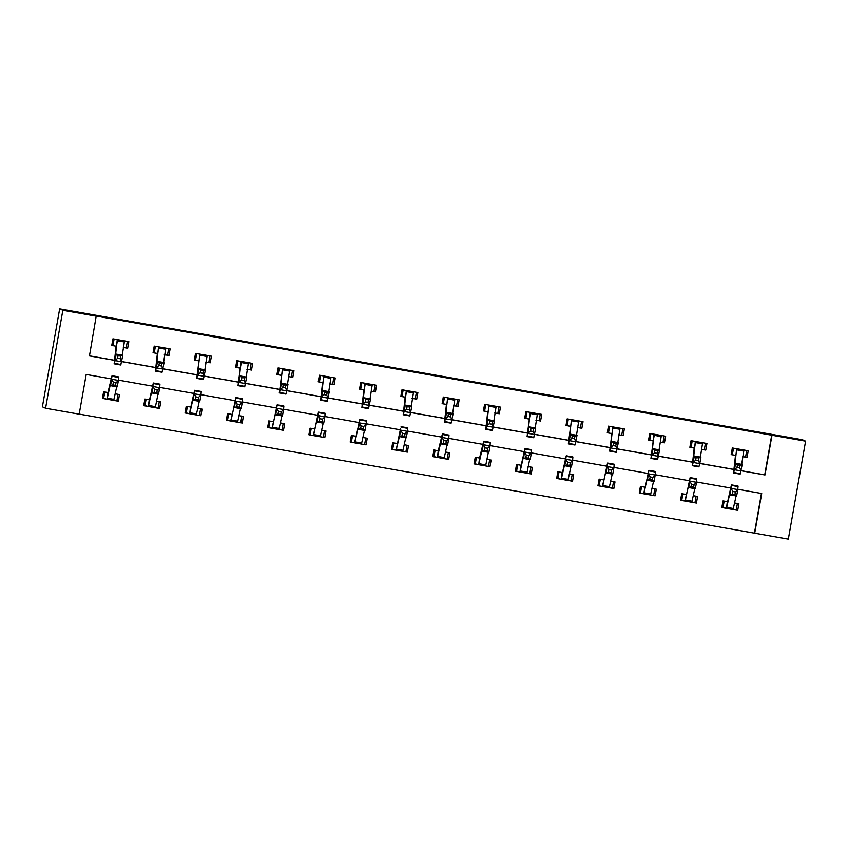 <?xml version="1.0" encoding="UTF-8"?>
<svg xmlns="http://www.w3.org/2000/svg" width="848" height="848" viewBox="0 0 848 848"><rect width="100%" height="100%" fill="white"/><g stroke="black" fill="none" stroke-linecap="round" stroke-linejoin="round"><path stroke-width="1.27" d="M111.247 378.876L86.199 374.456L79.193 414.174L45.58 408.248L42.4 406.828L59.667 308.873L802.42 439.752L805.6 441.172L96.206 316.092L89.464 355.927L114.512 360.336M805.6 441.172L788.333 539.127L754.709 533.201L761.716 493.494L737.824 489.285M79.214 414.1L754.709 533.201M754.444 533.085L761.44 493.441M737.4 503.468L736.244 510.051L733.393 509.584L737.718 510.348L738.884 503.733L734.58 502.97M732.746 491.48L732.28 494.055L734.93 494.522L735.396 491.946L732.746 491.48L731.177 488.406L737.802 489.572L736.626 496.016L730.011 494.85L731.432 484.876L727.669 501.634L722.994 500.935L721.828 507.549L726.132 508.302L721.892 507.221M696.113 496.197L694.947 502.769L692.106 502.313L696.42 503.076L697.586 496.451L693.293 495.698M686 494.416L681.707 493.653L680.541 500.278L684.834 501.03M650.829 495.041L655.122 495.794L656.288 489.179L651.995 488.416M644.713 487.134L640.41 486.381L639.244 492.995L643.537 493.759M609.532 487.759L613.835 488.522L615.001 481.897L610.708 481.145M603.416 479.862L599.123 479.099L597.957 485.724L602.25 486.476M568.245 480.487L572.538 481.24L573.704 474.626L569.411 473.862M567.577 462.372L567.111 464.948L569.761 465.414L570.227 462.838L567.577 462.372L566.008 459.298L572.623 460.464L571.457 466.909L564.842 465.743L566.263 455.779L562.5 472.527L557.825 471.827L556.659 478.442L560.952 479.205L556.712 478.113M530.933 467.089L529.777 473.672L526.926 473.205L531.251 473.968L532.417 467.343L528.113 466.591M526.279 455.1L525.813 457.676L528.463 458.143L528.929 455.567L526.279 455.1L524.711 452.026L531.336 453.192L530.17 459.627L523.545 458.461L524.965 448.497L521.202 465.255L516.527 464.545L515.361 471.17L519.665 471.923L515.425 470.831M489.646 459.807L488.48 466.389L485.639 465.934L489.953 466.686L491.119 460.072L486.826 459.309M479.586 458.037L475.24 457.273L474.074 463.888L478.367 464.651L474.127 463.559M448.348 452.535L447.193 459.118L444.341 458.651L448.656 459.415L449.832 452.79L445.529 452.037M438.289 450.765L433.943 449.991L432.777 456.616L437.08 457.369L432.84 456.288M407.061 445.253L405.895 451.836L403.054 451.38L407.369 452.132L408.535 445.518L404.242 444.765M396.949 443.472L392.656 442.72L391.49 449.334L395.783 450.097L391.543 449.005M365.764 437.981L364.608 444.564L361.757 444.098L366.071 444.861L367.237 438.246L362.944 437.483M355.651 436.201L351.358 435.437L350.192 442.062L354.485 442.815M320.48 436.826L324.784 437.579L325.95 430.964L321.657 430.212M314.364 428.918L310.071 428.166L308.895 434.78L313.198 435.543M279.193 429.554L283.486 430.307L284.652 423.693L280.359 422.929M273.067 421.647L268.774 420.894L267.608 427.509L271.901 428.261M237.896 422.272L242.199 423.035L243.365 416.41L239.062 415.658M231.78 414.375L227.476 413.612L226.31 420.237L230.614 420.99M196.609 415.001L200.902 415.753L202.068 409.139L197.775 408.376M195.941 396.885L195.475 399.461L198.114 399.927L198.58 397.352L195.941 396.885L194.372 393.811L200.987 394.977L199.821 401.422L193.206 400.256L194.616 390.292L190.853 407.04L186.189 406.34L185.023 412.955L189.316 413.707L185.076 412.626M159.297 401.602L158.141 408.174L155.29 407.718L159.604 408.482L160.781 401.857L156.477 401.104M154.643 389.614L154.177 392.189L156.827 392.656L157.293 390.08L154.643 389.614L153.075 386.54L159.689 387.706L158.523 394.14L151.909 392.974L153.329 383.01L149.566 399.768L144.891 399.058L143.725 405.683L148.018 406.436L143.789 405.344M114.024 400.447L118.317 401.199L119.483 394.585L115.19 393.822M107.94 392.55L103.604 391.787L102.438 398.401L106.731 399.164L102.491 398.072M89.475 355.853L114.512 360.273M121.73 361.534L155.809 367.544M163.028 368.816L197.107 374.816M204.315 376.088L238.394 382.098M245.613 383.37L279.692 389.37M286.9 390.642L320.979 396.652M328.197 397.924L362.276 403.924M369.484 405.196L403.563 411.206M410.782 412.478L444.861 418.477M452.079 419.749L486.158 425.76M493.366 427.032L527.445 433.031M534.664 434.303L568.743 440.313M575.951 441.575L610.03 447.585M617.249 448.857L651.328 454.857M658.536 456.129L692.625 462.139M699.833 463.411L733.912 469.41M741.131 470.682L764.716 474.838L771.722 435.13M746.738 450.521L745.583 457.104L742.731 456.637L747.046 457.401L748.212 450.776L732.333 447.977L731.167 454.602L735.46 455.355L732.343 454.772L733.499 448.189M705.441 443.239L704.285 449.822L701.444 449.366L705.759 450.118L706.925 443.504L691.046 440.706L689.869 447.32L694.173 448.083L691.046 447.49L692.212 440.907M664.154 435.967L662.988 442.55L660.147 442.084L664.461 442.847L665.627 436.222L649.748 433.423L648.582 440.048L652.875 440.801M618.87 434.812L623.174 435.565L624.34 428.95L608.451 426.152L607.285 432.766L611.588 433.529M577.583 427.53L581.876 428.293L583.042 421.679L567.164 418.87L565.998 425.495L570.291 426.247M536.286 420.258L540.579 421.011L541.755 414.396L525.866 411.598L524.7 418.212L528.993 418.976M494.999 412.987L499.292 413.739L500.458 407.125L484.579 404.326L483.413 410.941L487.706 411.693L484.59 411.11L485.745 404.528M457.687 399.588L456.531 406.16L453.68 405.704L457.994 406.468L459.16 399.843L443.281 397.044L442.115 403.669L446.408 404.422L443.292 403.828L444.447 397.256M412.404 398.433L416.707 399.185L417.873 392.571L401.994 389.773L400.818 396.387L405.121 397.15L401.994 396.557L403.16 389.974M375.102 385.034L373.936 391.606L371.095 391.151L375.41 391.914L376.576 385.289L360.697 382.49L359.531 389.115L363.824 389.868L360.707 389.274L361.863 382.702M333.805 377.752L332.649 384.335L329.798 383.868L334.123 384.632L335.289 378.017L319.399 375.219L318.233 381.833L322.537 382.596L319.41 382.003L320.576 375.42M292.518 370.481L291.352 377.063L288.511 376.597L292.825 377.36L293.991 370.735L278.112 367.937L276.946 374.562L281.239 375.314M247.234 369.325L251.527 370.078L252.693 363.463L236.815 360.665L235.649 367.279L239.942 368.043M205.937 362.043L210.24 362.806L211.406 356.181L195.528 353.383L194.362 360.008L198.655 360.76M164.65 354.771L168.943 355.524L170.109 348.91L154.23 346.111L153.064 352.726L157.357 353.489L154.241 352.895L155.396 346.313M127.338 341.373L126.182 347.956L123.331 347.489L127.656 348.252L128.822 341.638L112.932 338.829L111.766 345.454L116.07 346.207L112.943 345.624L114.109 339.041M96.471 316.209L62.847 310.294L59.667 308.873M62.847 310.294L45.58 408.248M730.647 488.013L696.526 482.003M689.35 480.742L655.239 474.732M648.052 473.46L613.941 467.449M606.765 466.188L572.654 460.178M565.468 458.916L531.357 452.896M524.181 451.634L490.059 445.624M482.883 444.363L448.772 438.352M441.585 437.08L407.475 431.07M400.298 429.809L366.188 423.799M359.001 422.527L324.89 416.516M317.714 415.255L283.603 409.245M276.416 407.973L242.305 401.963M235.129 400.701L201.008 394.691M193.832 393.419L159.721 387.409M152.534 386.147L118.423 380.137M741.12 470.757L764.981 474.965L771.987 435.247M121.72 361.608L155.799 367.619M163.007 368.88L197.096 374.89M204.304 376.162L238.383 382.162M245.602 383.434L279.681 389.444M286.889 390.716L320.968 396.716M328.187 397.988L362.266 403.998M369.474 405.27L403.563 411.269M410.771 412.541L444.85 418.552M452.058 419.824L486.148 425.823M493.356 427.095L527.435 433.105M534.653 434.377L568.732 440.377M575.94 441.649L610.03 447.659M617.238 448.921L651.317 454.931M658.525 456.203L692.615 462.213M699.823 463.474L733.902 469.485M745.636 456.765L747.046 457.401M736.297 509.722L737.718 510.348M695.01 502.44L696.42 503.076M704.349 449.493L705.759 450.118M653.713 495.168L655.122 495.794M663.051 442.211L664.461 442.847M612.426 487.886L613.835 488.522M621.754 434.939L623.174 435.565M571.128 480.615L572.538 481.24M580.467 427.657L581.876 428.293M529.83 473.332L531.251 473.968M539.169 420.385L540.579 421.011M488.543 466.061L489.953 466.686M497.882 413.114L499.292 413.739M447.246 458.779L448.656 459.415M456.584 405.832L457.994 406.468M405.959 451.507L407.369 452.132M415.287 398.56L416.707 399.185M364.661 444.225L366.071 444.861M374 391.278L375.41 391.914M323.364 436.953L324.784 437.579M332.702 384.006L334.123 384.632M282.077 429.682L283.486 430.307M291.415 376.724L292.825 377.36M240.779 422.399L242.199 423.035M250.118 369.452L251.527 370.078M199.492 415.128L200.902 415.753M208.831 362.17L210.24 362.806M158.194 407.846L159.604 408.482M167.533 354.899L168.943 355.524M116.907 400.574L118.317 401.199M126.235 347.616L127.656 348.252M731.782 451.094L731.697 454.475L732.343 454.772M741.682 464.354L743.919 450.023L736.658 448.74L734.707 466.347L735.576 463.284L742.201 464.45L740.156 474.138L733.541 472.972L735.492 455.365M739.636 467.884L740.081 465.298L737.431 464.831L736.986 467.418L739.636 467.884L741.088 470.916L734.474 469.75L733.541 472.972M736.976 448.836L735.799 455.535M736.986 467.418L734.474 469.75L735.576 463.284L737.431 464.831M740.081 465.298L742.201 464.45M724.171 501.136L723.005 507.719M723.482 501.02L722.496 503.776M727.319 501.687L726.482 508.344L730.266 491.501L730.011 494.85L732.28 494.055M735.396 491.946L737.802 489.572L738.046 486.042L731.432 484.876M733.107 509.51L736.106 495.921M726.153 508.312L733.382 509.584L726.195 508.312M736.626 496.016L734.93 494.522M690.495 443.811L690.399 447.203L691.046 447.49M695.339 441.458L693.41 459.075L694.289 456.001L700.904 457.167L699.791 463.633L698.858 466.856L692.244 465.69L694.194 448.083M700.384 457.083L702.632 442.741L695.36 441.469M698.349 460.612L698.784 458.026L696.144 457.56L695.699 460.146L698.349 460.612L699.791 463.633L693.176 462.467L692.244 465.69M695.689 441.564L694.501 448.263M695.699 460.146L693.176 462.467L694.289 456.001L696.144 457.56M698.784 458.026L700.904 457.167M649.197 436.54L649.112 439.921L649.759 440.218L650.914 433.635M654.041 434.187L652.112 451.793L652.992 448.73L659.606 449.896L657.571 459.584L650.946 458.418L653.214 440.992L649.759 440.218M659.097 449.8L661.334 435.469L654.062 434.187M657.052 453.341L657.497 450.754L654.847 450.288L654.402 452.874L657.052 453.341L658.504 456.362L651.879 455.196L650.946 458.418M654.391 434.282L653.214 440.992M654.402 452.874L651.879 455.196L652.992 448.73L654.847 450.288M657.497 450.754L659.606 449.896M680.594 499.938L681.718 500.437L682.873 493.865M682.195 493.737L681.198 496.504M691.459 484.208L690.993 486.784L693.632 487.25L694.099 484.674L691.459 484.208L689.89 481.123L696.505 482.3L695.339 488.734L688.724 487.568L690.134 477.604L685.195 501.062L681.718 500.437M684.855 501.03L688.968 484.219L688.724 487.568L690.993 486.784M694.099 484.674L696.505 482.3L696.759 478.77L690.134 477.604M691.809 502.228L694.809 488.639M695.339 488.734L693.632 487.25M639.307 492.667L640.42 493.165L641.586 486.582M640.897 486.466L639.911 489.222M654.815 488.914L653.66 495.497L650.522 494.956L653.522 481.367M650.162 476.926L649.695 479.502L652.345 479.968L652.812 477.392L650.162 476.926L648.593 473.852L655.207 475.018L654.041 481.463L647.427 480.297L648.847 470.333L643.897 493.79L640.42 493.165M643.579 493.759L650.787 495.031L643.6 493.769L647.681 476.947L647.427 480.297L649.695 479.502M652.812 477.392L655.207 475.018L655.462 471.499L648.847 470.333M654.041 481.463L652.345 479.968M618.531 434.876L621.701 435.268L622.856 428.685M607.91 429.258L607.815 432.65L608.461 432.936L609.627 426.353M612.754 426.904L610.825 444.522L611.694 441.448L618.319 442.614L616.273 452.302L609.659 451.136L611.917 433.71L608.461 432.936M617.8 442.529L620.036 428.198M615.754 446.059L616.199 443.472L613.549 443.006L613.115 445.592L615.754 446.059L617.206 449.08L610.592 447.914L609.659 451.136M613.093 427.01L611.917 433.71M613.115 445.592L610.592 447.914L611.694 441.448L613.549 443.006M616.199 443.472L618.319 442.614M577.244 427.604L580.403 427.996L581.569 421.414M566.612 421.986L566.528 425.367L567.174 425.664L568.33 419.082M571.457 419.633L569.527 437.239L570.407 434.176L577.022 435.342L574.986 445.03L568.361 443.864L570.619 426.438L567.174 425.664M576.502 435.247L578.749 420.915M574.467 438.787L574.912 436.201L572.262 435.734L571.817 438.321L574.467 438.787L575.919 441.808L569.294 440.642L568.361 443.864M571.806 419.728L570.619 426.438M571.817 438.321L569.294 440.642L570.407 434.176L572.262 435.734M574.912 436.201L577.022 435.342M535.947 420.322L539.116 420.714L540.271 414.131M525.325 414.714L525.23 418.096L525.877 418.382L527.043 411.799M530.17 412.351L528.24 429.968L529.11 426.894L535.735 428.06L533.689 437.748L527.074 436.582L529.332 419.156L525.877 418.382M535.215 427.975L537.452 413.644M533.169 431.505L533.615 428.918L530.965 428.452L530.519 431.038L533.169 431.505L534.622 434.536L528.007 433.37L527.074 436.582M530.509 412.457L529.332 419.156M530.519 431.038L528.007 433.37L529.11 426.894L530.965 428.452M533.615 428.918L535.735 428.06M598.01 485.385L599.123 485.883L600.289 479.311M599.61 479.184L598.614 481.95M613.528 481.643L612.362 488.215L609.224 487.674L612.224 474.085M608.864 469.654L608.398 472.23L611.048 472.696L611.514 470.121L608.864 469.654L607.306 466.58L613.92 467.746L612.754 474.18L606.129 473.014L607.55 463.05L602.61 486.508L599.123 485.883M602.292 486.487L609.5 487.759L602.313 486.487L606.384 469.675L606.129 473.014L608.398 472.23M611.514 470.121L613.92 467.746L614.175 464.216L607.55 463.05M612.754 474.18L611.048 472.696M558.991 472.029L557.836 478.611M558.313 471.912L557.327 474.668M572.23 474.361L571.064 480.943L567.927 480.403L570.927 466.813M562.139 472.59L561.312 479.237L565.097 462.393L564.842 465.743L567.111 464.948M570.227 462.838L572.623 460.464L572.877 456.945L566.263 455.779M568.181 480.477L561.016 479.215L567.927 480.403M571.457 466.909L569.761 465.414M517.704 464.757L516.538 471.34M517.026 464.63L516.029 467.396M520.852 465.308L520.015 471.954L523.799 455.122L523.545 458.461L525.813 457.676M528.929 455.567L531.336 453.192L531.579 449.663L524.965 448.497M526.894 473.195L519.729 471.933L526.915 473.205L529.64 459.531M530.17 459.627L528.463 458.143M494.649 413.05L497.818 413.442L498.984 406.86M484.028 407.432L483.943 410.824L484.59 411.11M493.918 420.693L496.144 406.362L488.893 405.079L486.943 422.686L487.823 419.622L494.437 420.788L492.391 430.477L485.777 429.311L487.727 411.704M491.882 424.233L492.317 421.647L489.678 421.18L489.232 423.767L491.882 424.233L493.324 427.254L486.71 426.088L485.777 429.311M489.222 405.174L488.035 411.884M489.232 423.767L486.71 426.088L487.823 419.622L489.678 421.18M492.317 421.647L494.437 420.788M476.406 457.475L475.251 464.057M475.728 457.358L474.742 460.114M479.533 458.026L478.728 464.683L482.12 449.302L482.258 451.189L483.678 441.225L479.565 458.037M484.992 447.818L483.424 444.744L490.038 445.91L488.872 452.355L482.258 451.189L484.526 450.394L487.165 450.86L487.632 448.285L484.992 447.818L484.526 450.394M487.632 448.285L490.038 445.91L490.292 442.391L483.678 441.225M485.597 465.923L478.431 464.662L485.618 465.923L488.342 452.26M488.872 452.355L487.165 450.86M442.73 400.161L442.645 403.542L443.292 403.828M452.631 413.421L454.867 399.09L447.606 397.807L445.656 415.414L446.525 412.351L453.139 413.517L451.104 423.194L444.49 422.028L446.43 404.422M450.585 416.951L451.03 414.365L448.38 413.898L447.935 416.485L450.585 416.951L452.037 419.983L445.423 418.817L444.49 422.028M447.924 397.903L446.748 404.602M447.935 416.485L445.423 418.817L446.525 412.351L448.38 413.898M451.03 414.365L453.139 413.517M435.119 450.203L433.953 456.786M434.43 450.087L433.445 452.843M438.246 450.754L437.43 457.401L440.822 442.02L440.96 443.907L442.38 433.943L438.278 450.754M443.695 440.547L442.126 437.473L448.751 438.639L447.574 445.073L440.96 443.907L443.228 443.122L445.878 443.589L446.345 441.013L443.695 440.547L443.228 443.122M446.345 441.013L448.751 438.639L448.995 435.109L442.38 433.943M444.055 458.567L447.055 444.988M447.574 445.073L445.878 443.589M412.064 398.496L415.234 398.889L416.389 392.306M401.443 392.878L401.348 396.27L401.994 396.557M411.333 406.15L413.57 391.808L406.309 390.525L404.358 408.142L405.238 405.068L411.852 406.234L409.807 415.923L403.192 414.757L405.143 397.15M409.287 409.679L409.732 407.093L407.093 406.627L406.648 409.213L409.287 409.679L410.739 412.7L404.125 411.534L403.192 414.757M406.637 390.621L405.45 397.33M406.648 409.213L404.125 411.534L405.238 405.068L407.093 406.627M409.732 407.093L411.852 406.234M393.822 442.921L392.666 449.504M393.143 442.804L392.147 445.56M399.535 434.748L399.673 436.635L400.5 428.855L396.143 450.129L399.821 434.801M402.408 433.275L400.839 430.19L407.453 431.356L406.287 437.801L399.673 436.635L401.931 435.851L404.581 436.317L405.047 433.741L402.408 433.275L401.931 435.851M405.047 433.741L407.453 431.356L407.708 427.837L401.083 426.671M402.758 451.295L405.757 437.706M406.287 437.801L404.581 436.317M360.146 385.607L360.061 388.988L360.707 389.274M370.046 398.867L372.283 384.536L365.011 383.254L363.061 400.86L363.94 397.797L370.555 398.963L368.52 408.651L361.895 407.485L363.845 389.868M368 402.397L368.445 399.811L365.795 399.344L365.35 401.931L368 402.397L369.452 405.429L362.827 404.263L361.895 407.485M365.34 383.349L364.152 390.048M365.35 401.931L362.827 404.263L363.94 397.797L365.795 399.344M368.445 399.811L370.555 398.963M350.256 441.734L351.369 442.232L352.524 435.649M351.846 435.533L350.86 438.289M361.11 425.993L360.644 428.569L363.294 429.035L363.76 426.459L361.11 425.993L359.541 422.919L366.156 424.085L364.99 430.519L358.375 429.353L359.796 419.389L354.846 442.857L351.369 442.232M354.549 442.826L361.725 444.098L354.528 442.826L358.63 426.014L358.375 429.353L360.644 428.569M363.76 426.459L366.156 424.085L366.41 420.555L359.796 419.389M361.46 444.023L364.46 430.434M364.99 430.519L363.294 429.035M318.859 378.325L318.763 381.717L319.41 382.003M328.748 391.596L330.985 377.254L323.724 375.982L321.774 393.589L322.643 390.515L329.268 391.681L327.222 401.369L320.608 400.203L322.558 382.596M326.703 395.126L327.148 392.539L324.498 392.073L324.063 394.659L326.703 395.126L328.155 398.147L321.54 396.981L320.608 400.203M324.042 376.077L322.865 382.777M324.063 394.659L321.54 396.981L322.643 390.515L324.498 392.073M327.148 392.539L329.268 391.681M308.958 434.452L310.071 434.95L311.237 428.367M310.559 428.251L309.562 431.017M324.466 430.699L323.311 437.282L320.173 436.741L323.173 423.152M319.813 418.721L319.346 421.297L321.996 421.763L322.463 419.188L319.813 418.721L318.244 415.637L324.869 416.803L323.703 423.247L317.078 422.081L318.498 412.117L313.559 435.575L310.071 434.95M313.262 435.554L320.427 436.815L313.241 435.554L317.332 418.732L317.078 422.081L319.346 421.297M322.463 419.188L324.869 416.803L325.123 413.283L318.498 412.117M323.703 423.247L321.996 421.763M277.561 371.053L277.476 374.434L278.123 374.731L279.278 368.149M282.405 368.7L280.476 386.306L281.356 383.243L287.97 384.409L285.935 394.097L279.31 392.931L281.568 375.494L278.123 374.731M287.451 384.314L289.698 369.982L282.426 368.7M285.416 387.843L285.861 385.257L283.211 384.791L282.766 387.377L285.416 387.843L286.868 390.875L280.243 389.709L279.31 392.931M282.755 368.795L281.568 375.494M282.766 387.377L280.243 389.709L281.356 383.243L283.211 384.791M285.861 385.257L287.97 384.409M267.661 427.18L268.784 427.678L269.94 421.096M269.261 420.979L268.275 423.735M283.179 423.428L282.013 430.01L278.875 429.47L281.875 415.88M278.526 411.439L278.059 414.015L280.699 414.481L281.165 411.905L278.526 411.439L276.957 408.365L283.571 409.531L282.405 415.976L275.791 414.81L277.211 404.835L272.261 428.304L268.784 427.678M271.943 428.272L279.151 429.544L271.964 428.272L276.045 411.46L275.791 414.81L278.059 414.015M281.165 411.905L283.571 409.531L283.826 406.001L277.211 404.835M282.405 415.976L280.699 414.481M246.895 369.389L250.065 369.781L251.22 363.198M236.263 363.771L236.179 367.163L236.825 367.449L237.991 360.866M241.118 361.418L239.189 379.035L240.058 375.961L246.683 377.127L244.637 386.815L238.023 385.649L240.281 368.223L236.825 367.449M246.164 377.042L248.4 362.7M244.118 380.572L244.563 377.985L241.913 377.519L241.468 380.105L244.118 380.572L245.57 383.593L238.956 382.427L238.023 385.649M241.457 361.524L240.281 368.223M241.468 380.105L238.956 382.427L240.058 375.961L241.913 377.519M244.563 377.985L246.683 377.127M226.374 419.898L227.487 420.396L228.653 413.824M227.964 413.697L226.978 416.463M241.881 416.156L240.726 422.728L237.588 422.187L240.588 408.598M237.228 404.167L236.762 406.743L239.412 407.21L239.878 404.634L237.228 404.167L235.659 401.083L242.284 402.249L241.108 408.694L234.493 407.528L235.914 397.564L230.963 421.021L227.487 420.396M230.656 421L237.864 422.272L230.677 421L234.748 404.178L234.493 407.528L236.762 406.743M239.878 404.634L242.284 402.249L242.528 398.73L235.914 397.564M241.108 408.694L239.412 407.21M205.598 362.117L208.767 362.509L209.933 355.927M194.976 356.499L194.881 359.881L195.528 360.177L196.694 353.595M199.821 354.146L197.891 371.753L198.771 368.689L205.386 369.855L203.34 379.544L196.725 378.378L198.983 360.951L195.528 360.177M204.866 369.76L207.113 355.429M202.831 373.3L203.266 370.714L200.626 370.247L200.181 372.834L202.831 373.3L204.273 376.321L197.658 375.155L196.725 378.378M200.17 354.241L198.983 360.951M200.181 372.834L197.658 375.155L198.771 368.689L200.626 370.247M203.266 370.714L205.386 369.855M187.355 406.542L186.2 413.124M186.677 406.425L185.68 409.181M200.594 408.874L199.428 415.456L196.291 414.916L199.291 401.327M190.503 407.093L189.676 413.75L193.45 396.906L193.206 400.256L195.475 399.461M198.58 397.352L200.987 394.977L201.241 391.458L194.616 390.292M196.545 414.99L189.38 413.729L196.291 414.916M199.821 401.422L198.114 399.927M164.311 354.835L167.469 355.227L168.635 348.645M153.679 349.217L153.594 352.609L154.241 352.895M163.579 362.488L165.795 348.146L158.544 346.874L156.604 364.481L157.474 361.407L164.088 362.573L162.053 372.261L155.428 371.095L157.378 353.489M161.533 366.018L161.979 363.432L159.329 362.965L158.883 365.552L161.533 366.018L162.986 369.039L156.371 367.873L155.428 371.095M158.873 346.97L157.696 353.669M158.883 365.552L156.371 367.873L157.474 361.407L159.329 362.965M161.979 363.432L164.088 362.573M146.068 399.27L144.902 405.842M145.379 399.143L144.393 401.91M149.216 399.821L148.379 406.468L152.163 389.624L151.909 392.974L154.177 392.189M157.293 390.08L159.689 387.706L159.943 384.176L153.329 383.01M155.258 407.708L148.082 406.446L155.269 407.718L158.004 394.044M158.523 394.14L156.827 392.656M112.392 341.945L112.296 345.327L112.943 345.624M122.282 355.206L124.518 340.875L117.257 339.592L115.307 357.199L116.187 354.135L122.801 355.301L120.755 364.99L114.141 363.824L116.091 346.217M120.236 358.746L120.681 356.16L118.031 355.694L117.596 358.28L120.236 358.746L121.688 361.767L115.074 360.601L114.141 363.824M117.575 339.688L116.399 346.397M117.596 358.28L115.074 360.601L116.187 354.135L118.031 355.694M120.681 356.16L122.801 355.301M104.77 391.988L103.615 398.571M104.092 391.871L103.096 394.627M118.01 394.32L116.844 400.903L113.706 400.362L116.706 386.773M107.897 392.539L107.092 399.196L110.484 383.805L110.611 385.702L112.031 375.738L107.929 392.55M113.346 382.331L111.788 379.257L118.402 380.423L117.236 386.868L110.611 385.702L112.879 384.907L115.529 385.374L115.996 382.798L113.346 382.331L112.879 384.907M115.996 382.798L118.402 380.423L118.656 376.904L112.031 375.738M106.774 399.164L113.706 400.362M117.236 386.868L115.529 385.374M740.325 473.672L733.711 472.506M743.484 451.062L736.87 449.896M731.432 485.416L738.057 486.582M726.736 507.348L733.35 508.514M699.038 466.4L692.413 465.234M702.186 443.78L695.572 442.614M657.741 459.128L651.126 457.962M660.899 436.508L654.285 435.342M684.898 501.041L692.063 502.302M690.145 478.145L696.759 479.311M685.449 500.066L692.063 501.232M648.847 470.863L655.462 472.029M644.151 492.794L650.766 493.96M620.015 428.187L612.775 426.915M616.454 451.846L609.829 450.68M619.602 429.226L612.987 428.06M578.728 420.915L571.478 419.633M575.156 444.575L568.542 443.409M578.315 421.954L571.69 420.788M537.431 413.633L530.191 412.361M533.858 437.292L527.244 436.126M537.017 414.683L530.403 413.517M607.56 463.591L614.175 464.757M602.854 485.512L609.479 486.678M566.263 456.309L572.877 457.475M561.567 478.24L568.181 479.406M524.965 449.037L531.59 450.203M520.269 470.969L526.884 472.135M492.571 430.021L485.957 428.855M495.73 407.4L489.105 406.234M483.678 441.755L490.292 442.921M478.982 463.686L485.597 464.852M451.274 422.739L444.659 421.573M454.433 400.129L447.818 398.963M437.144 457.379L444.31 458.641L437.123 457.379M442.38 434.483L449.005 435.649M437.685 456.415L444.299 457.581M409.987 415.467L403.362 414.301M413.135 392.847L406.521 391.681M395.846 450.108L403.012 451.369L395.825 450.108M401.093 427.201L407.708 428.367M396.387 449.133L403.012 450.299M368.689 408.185L362.075 407.019M371.848 385.575L365.234 384.409M359.796 419.93L366.41 421.096M355.1 441.861L361.714 443.027M327.392 400.913L320.777 399.747M330.55 378.293L323.936 377.127M318.498 412.647L325.123 413.813M313.802 434.579L320.427 435.745M286.105 393.631L279.49 392.465M289.263 371.021L282.638 369.855M277.211 405.376L283.826 406.542M272.515 427.307L279.13 428.473M248.379 362.7L241.139 361.428M244.807 386.359L238.193 385.193M247.966 363.739L241.351 362.573M235.914 398.104L242.539 399.27M231.218 420.025L237.832 421.191M207.092 355.429L199.842 354.146M203.52 379.088L196.895 377.922M206.679 356.467L200.054 355.301M194.627 390.822L201.241 391.988M189.931 412.753L196.545 413.919M162.222 371.806L155.608 370.64M165.381 349.185L158.767 348.019M153.329 383.55L159.943 384.716M148.633 405.471L155.248 406.637M120.935 364.534L114.31 363.368M124.084 341.914L117.469 340.748M106.795 399.175L113.961 400.436M112.042 376.268L118.656 377.434M107.336 398.2L113.961 399.366M684.877 501.041L692.085 502.313"/></g></svg>
